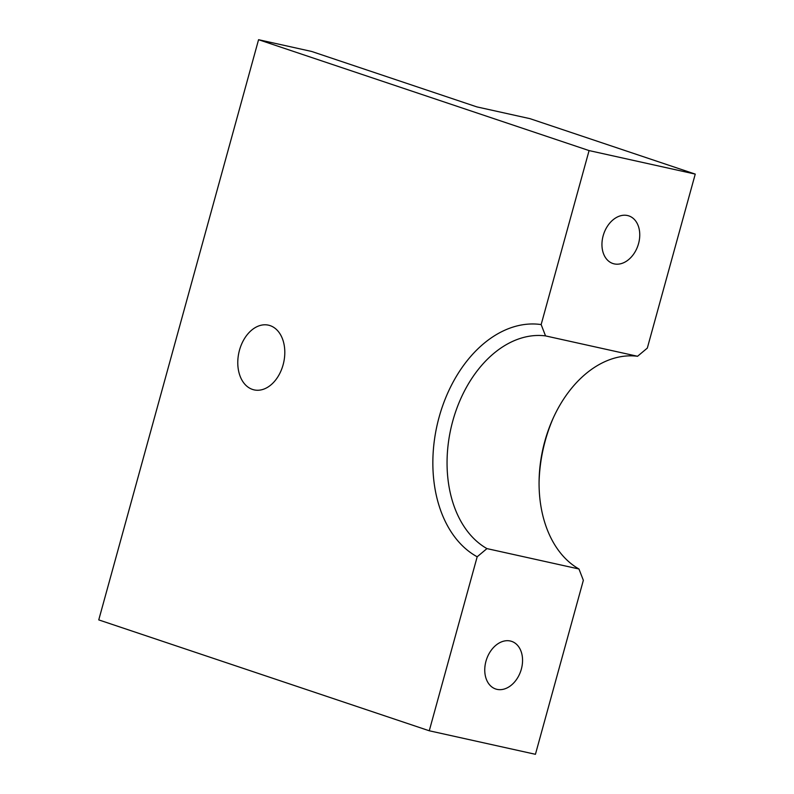 <?xml version="1.0" encoding="UTF-8"?>
<svg xmlns="http://www.w3.org/2000/svg" width="794" height="794" viewBox="0 0 794 794"><rect width="100%" height="100%" fill="white"/><g stroke="black" fill="none" stroke-linecap="round" stroke-linejoin="round"><path stroke-width="1.19" d="M477.184 556.783L486.95 548.604L578.965 568.99L583.352 580.305L535.434 754.3L429.266 730.778L477.184 556.783A121.532 84.114 102.5 0 1 439.102 417.178A121.532 84.114 102.5 0 1 541.151 324.577L589.079 150.582L258.566 39.7L98.754 619.896L429.266 730.778M510.314 641.006A25.11 18.073 108.5 0 0 486.226 660.34A25.11 18.073 108.5 0 0 495.664 688.984A25.11 18.073 108.5 0 0 520.795 670.93A25.11 18.073 108.5 0 0 511.644 641.373A25.11 18.073 108.5 0 0 510.314 641.006M486.95 548.604A111.488 77.167 102.5 0 1 452.788 420.959A111.488 77.167 102.5 0 1 545.538 335.902L637.552 356.278L647.318 348.1L695.246 174.104L529.995 118.663L476.906 106.902L311.655 51.461L258.566 39.7M578.965 568.99A111.488 77.167 102.5 0 1 539.086 480.817A111.488 77.167 102.5 0 1 552.763 419.093A111.488 77.167 102.5 0 1 637.552 356.278M545.538 335.902L541.151 324.577M539.076 482.236A121.532 84.114 102.5 0 1 553.349 417.803M252.502 389.427A33.15 22.937 -77.5 0 0 254.12 389.884A33.15 22.937 -77.5 0 0 283.686 362.481A33.15 22.937 -77.5 0 0 268.461 325.163A33.15 22.937 -77.5 0 0 239.173 351.375A33.15 22.937 -77.5 0 0 252.502 389.427M589.079 150.582L695.246 174.104M627.508 215.531A25.11 18.073 108.5 0 0 603.42 234.865A25.11 18.073 108.5 0 0 612.869 263.509A25.11 18.073 108.5 0 0 637.989 245.455A25.11 18.073 108.5 0 0 628.838 215.899A25.11 18.073 108.5 0 0 627.508 215.531"/></g></svg>
